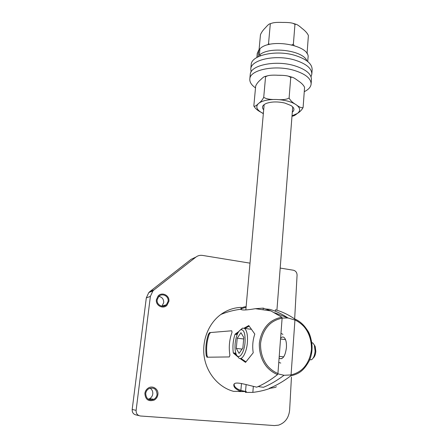 <?xml version="1.0" encoding="UTF-8"?>
<svg xmlns="http://www.w3.org/2000/svg" width="448" height="448" viewBox="0 0 448 448"><rect width="100%" height="100%" fill="white"/><g stroke="black" fill="none" stroke-linecap="round" stroke-linejoin="round"><path stroke-width="0.67" d="M280.963 333.323L282.918 334.37M280.767 363.065L278.768 362.398M241.489 383.482L240.794 391.306L233.643 391.373C218.938 387.548 206.931 373.654 204.282 357.179C201.628 340.704 208.516 323.462 220.842 314.474C227.091 309.988 233.906 307.625 241.282 307.384M240.794 391.306C236.074 389.53 233.744 387.425 233.8 384.989C233.979 380.783 244.675 384.345 256.715 387.173C263.592 384.294 270.536 380.106 277.536 374.601L277.928 373.514C274.456 372.03 271.331 369.869 268.559 367.024C265.054 363.311 260.193 355.438 260.579 343.336C262.192 331.414 268.15 325.035 272.087 322.291C275.201 320.219 278.538 318.87 282.106 318.248L277.928 373.514M282.106 318.248L281.876 317.251L270.911 310.918L263.256 308.123L263.15 309.439M277.536 374.601C273.902 373.094 270.626 370.86 267.708 367.903C264.062 364.067 258.955 355.914 259.347 343.258C261.05 330.792 267.294 324.206 271.393 321.384C274.652 319.239 278.146 317.862 281.876 317.251M263.256 308.123L255.366 308.689C246.495 310.212 241.623 310.397 240.755 309.232L240.722 309.042C240.873 307.955 242.676 307.138 246.131 306.589M207.049 357.218L206.231 355.55C205.33 348.214 206.052 341.118 208.404 334.27L209.558 332.623L231.756 330.781L232.019 332.399C229.342 339.685 228.637 347.262 229.891 355.124L229.309 356.938L207.049 357.218M244.082 328.154L248.78 325.55L254.811 334.074C252.75 340.071 252.218 346.304 253.221 352.772L245.554 362.376L240.05 358.529M237.793 356.793L233.33 353.041C232.462 346.55 233.044 340.267 235.071 334.18L238.711 331.565M235.816 353.17L233.33 353.041M237.177 334.533L235.071 334.18M209.558 332.623L210.347 332.718L209.188 334.359C206.808 341.208 206.086 348.298 207.021 355.634L207.626 357.202M258.126 386.568L263.43 387.307C269.948 384.664 276.825 380.654 284.054 375.278L277.883 373.845M282.111 318.086L287.997 317.957C281.708 313.83 275.61 310.957 269.696 309.338L266.112 309.014M241.018 309.562C240.912 308.818 242.592 308.101 246.058 307.406M238.482 391.462L246.445 391.558C234.998 389.962 233.766 385.51 234.265 384.003M245.918 361.827L240.929 358.411M236.678 355.141L234.058 352.923M235.754 334.488L237.894 332.942M244.91 328.479L249.15 326.172M246.12 384.586L245.526 391.462M245.51 391.619L245.442 392.426L252.84 392.386L253.338 386.434M275.29 311.231L275.402 309.803C281.926 311.59 288.361 314.647 294.706 318.976L294.946 319.973C298.234 321.502 301.179 323.658 303.783 326.435C307.076 330.081 311.646 337.613 311.466 349.345C310.156 360.965 304.618 367.506 300.832 370.406C297.847 372.602 294.594 374.086 291.066 374.853L294.946 319.973M291.066 374.853L290.668 375.928C283.489 381.366 276.349 385.504 269.259 388.338C273.93 387.822 276.282 387.262 276.315 386.658M279.11 357.862L280 358.613C283.231 359.156 285.376 355.477 286.429 347.575C286.675 342.49 285.88 339.114 284.038 337.439C282.929 336.666 281.781 336.93 280.594 338.229M294.706 318.976C299.527 320.908 303.755 324.671 307.395 330.277C311.763 335.877 314.143 351.82 308.958 361.295L308.958 361.301C302.803 372.35 297.534 374.035 290.668 375.928M270.306 388.265C265.205 390.214 259.386 391.586 252.84 392.386M269.696 309.338C275.61 310.957 281.708 313.83 287.997 317.957L294.941 320.057M291.06 374.931L284.054 375.278C276.825 380.654 269.948 384.664 263.43 387.307M246.445 391.558L239.59 391.58M313.096 358.126C314.614 356.95 315.526 354.682 315.829 351.322L315.196 346.455L314.322 345.005L315.106 351.103C314.698 355.482 313.499 358.355 311.517 359.727L309.641 359.783M314.434 345.19L315.196 346.455M311.763 342.658L312.766 342.933L314.322 345.005M237.378 355.981L238.935 358.109C242.049 360.707 246.635 352.498 247.386 342.664C247.856 335.317 246.926 330.574 244.602 328.446L242.603 328.121L240.464 329.857M240.856 329.683C244.026 329.532 245.42 333.816 245.034 342.535C244.238 353.304 238.543 360.528 236.18 354.161C235.127 351.495 234.786 347.922 235.161 343.454C236.079 335.882 237.978 331.29 240.856 329.683L242.603 328.121M240.94 332.69L237.233 338.195L236.298 348.426L239.075 353.388L242.866 347.934L243.796 337.467L240.94 332.69M237.233 338.195L243.662 338.962M236.298 348.426L242.066 349.082M138.919 415.626L136.416 415.005C133.498 414.478 132.087 412.636 132.182 409.483L136.114 410.351C136.018 413.582 137.458 415.464 140.437 415.996L274.31 425.566L278.566 425.141C285.13 422.822 288.82 417.816 289.632 410.11L291.446 377.121M136.114 410.351L150.382 296.386L146.311 297.892L148.798 292.55L149.884 291.558L191.111 259.314L195.927 257.085L154.006 289.918L152.902 290.931L150.382 296.386M250.006 263.155L202.49 255.41C200.066 255.058 197.876 255.612 195.927 257.085M280.19 268.072L293.406 270.228C295.764 270.866 296.99 272.513 297.074 275.167L294.661 318.948M157.086 394.442C156.576 388.886 153.765 387.005 148.641 388.802C146.978 389.906 145.998 391.462 145.701 393.484C146.132 398.916 148.865 400.854 153.894 399.297C155.708 398.205 156.772 396.586 157.086 394.442M168.112 301.274C168.963 296.167 162.159 292.667 158.749 296.492L157.175 299.796C156.324 304.836 162.943 308.37 166.393 304.746L168.112 301.274M132.182 409.483L146.311 297.892M148.277 399.218L149.638 398.67C151.418 397.6 152.466 396.015 152.779 393.921C152.97 391.362 152.04 389.446 149.99 388.175M161.907 306.186L163.722 302.674C163.783 299.186 162.154 297.097 158.833 296.414M157.898 394.509C157.534 396.967 156.313 398.826 154.224 400.075C148.484 401.828 145.365 399.61 144.878 393.417C145.219 391.115 146.334 389.34 148.221 388.08C152.645 385.039 158.749 389.122 157.898 394.509M149.341 399.734L150.842 398.849M168.89 301.381L166.908 305.357C162.966 309.484 155.411 305.446 156.386 299.69L158.178 295.926C162.07 291.542 169.859 295.534 168.89 301.381M162.96 306.23L163.408 305.654M307.048 53.749L308.392 35.51C307.384 33.197 305.217 30.794 301.896 28.297C299.214 25.911 297.248 24.567 295.994 24.265L294.958 24.354L293.11 23.369C291.054 22.697 287.599 22.383 282.744 22.445C277.603 22.204 273.946 22.467 271.785 23.223L269.864 23.828C269.024 23.962 267.557 25.256 265.462 27.714C263.161 29.943 261.498 32.267 260.473 34.681L259.034 50.103M270.295 23.979L268.531 43.652L269.674 44.38M268.016 44.789L268.531 43.652M294.958 24.354L293.384 44.128L294.073 45.478M291.917 44.884L293.384 44.128M257.219 53.721L258.731 50.014L259.784 50.316M260.798 55.642L259.33 55.227L259.93 48.759C270.586 37.783 310.974 45.567 308.006 57.77L307.731 61.544M258.731 50.014L258.126 56.465L258.552 56.582M258.126 56.465L257.734 56.991M306.953 60.928C303.257 50.148 268.492 45.931 259.33 55.227M311.842 73.847L312.127 69.787C312.262 63.896 306.578 59.108 295.081 55.418C276.248 49.605 251.474 55.104 251.216 64.462L251.171 64.915M311.03 76.748L311.814 74.262C311.942 68.438 306.242 63.694 294.722 60.032C275.85 54.264 251.031 59.674 250.785 68.919L251.104 71.926M311.136 83.798L311.427 79.694C311.55 73.959 305.833 69.278 294.28 65.649C275.358 59.937 250.499 65.229 250.264 74.346L250.225 74.788M304.265 91.678C308.426 89.662 310.705 87.17 311.108 84.202C311.226 78.534 305.491 73.903 293.916 70.308C274.954 64.635 250.057 69.838 249.833 78.842C249.519 82.034 251.412 85.047 255.511 87.875M276.97 75.225L281.221 75.337M303.1 107.498L304.584 87.332C303.548 85.058 301.319 82.83 297.898 80.64C295.243 78.596 293.3 77.448 292.057 77.196L290.746 77.381L288.4 76.177C286.373 75.578 283.002 75.27 278.275 75.258C273.241 75.001 269.668 75.186 267.557 75.807L265.569 76.742L265.003 76.479C264.18 76.535 262.752 77.605 260.708 79.671C258.395 81.547 256.721 83.653 255.685 85.999L253.826 105.963C254.57 106.708 256.144 105.885 258.53 103.499C260.865 101.791 262.601 99.719 263.726 97.289C266.022 98.941 270.189 99.674 276.226 99.495C282.268 100.027 286.558 99.54 289.106 98.034C290.349 100.531 292.667 102.738 296.061 104.653C299.376 107.24 301.722 108.192 303.1 107.498C301.913 109.838 300.02 111.81 297.422 113.422C295.299 115.119 293.815 115.987 292.975 116.021L291.984 116.267M263.34 113.674L260.977 112.241C257.471 110.449 255.086 108.36 253.826 105.963M265.569 76.742L263.726 97.289M290.746 77.381L289.106 98.034M263.682 109.838C261.453 107.279 262.377 105.118 266.454 103.354C271.774 101.567 277.939 101.478 284.956 103.09L290.937 105.498C294.403 107.845 294.862 110.068 292.303 112.162M208.404 334.27L209.188 334.359M206.231 355.55L207.021 355.634M154.006 289.918L149.884 291.558M292.018 115.83L297.422 113.422C300.798 110.701 300.339 107.778 296.061 104.653C291.211 101.601 284.598 99.882 276.226 99.495C267.938 99.389 262.035 100.722 258.53 103.499C255.612 106.378 256.43 109.295 260.977 112.241L263.357 113.501M292.712 106.887L276.914 310.24M264.13 104.793L245.834 309.938M270.911 310.918L255.366 308.689M240.755 309.232C233.626 310.162 226.99 311.909 220.842 314.474M206.914 357.185L207.217 357.213M288.355 318.13L274.574 312.726M281.809 358.635L280 358.613M308.958 361.295C316.736 345.481 309.204 324.974 294.739 319.01M312.766 342.933L311.786 342.815M285.522 339.612L280.538 339.007M283.702 356.849L279.227 356.35M251.143 329.263L244.602 328.446M149.638 398.67L153.894 399.297M162.025 306.074L166.393 304.746M152.902 290.931L148.798 292.55M271.785 23.223L269.864 23.828M293.11 23.369L295.994 24.265M257.253 53.329L256.866 57.467M251.216 64.462L250.785 68.919M250.264 74.346L249.833 78.842M267.557 75.807L265.003 76.479M288.4 76.177L292.057 77.196"/></g></svg>

